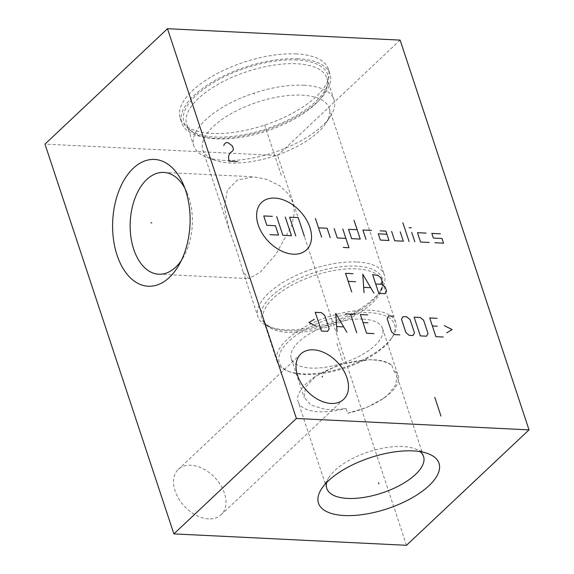 <?xml version="1.0" encoding="UTF-8"?>
<svg xmlns="http://www.w3.org/2000/svg" width="574" height="574" viewBox="0 0 574 574"><rect width="100%" height="100%" fill="white"/><g stroke="black" fill="none" stroke-linecap="round" stroke-linejoin="round"><path stroke-width="0.43" stroke-dasharray="2.87 2.15" d="M406.514 545.3L277.608 155.525L44.98 144.124M208.613 518.882A31.19 20.894 -133.3 0 1 178.837 498.935A31.19 20.894 -133.3 0 1 178.356 469.36A31.19 20.894 -133.3 0 1 190.877 465.249A31.19 20.894 -133.3 0 1 220.66 485.195A31.19 20.894 -133.3 0 1 221.133 514.763A31.19 20.894 -133.3 0 1 208.613 518.882M400.114 40.101L277.608 155.525M296.471 53.92A78.064 33.113 161.7 0 0 214.805 74.821A78.064 33.113 161.7 0 0 180.164 118.179A78.064 33.113 161.7 0 0 212.093 133.419A78.064 33.113 161.7 0 0 293.759 112.511A78.064 33.113 161.7 0 0 328.4 69.153A78.064 33.113 161.7 0 0 296.471 53.92M298.071 58.749A78.064 33.113 161.7 0 0 216.398 79.657A78.064 33.113 161.7 0 0 181.764 123.015A78.064 33.113 161.7 0 0 213.686 138.255A78.064 33.113 -18.3 0 0 295.359 117.347A78.064 33.113 -18.3 0 0 330 73.989A78.064 33.113 -18.3 0 0 298.071 58.749M296.801 59.947A75.711 32.115 161.7 0 0 209.532 85.045A75.711 32.115 161.7 0 0 189.406 129.631A75.711 32.115 161.7 0 0 214.963 137.05A75.711 32.115 -18.3 0 0 327.811 83.861A75.711 32.115 -18.3 0 0 296.801 59.947M326.936 87.069A73.802 31.305 -18.3 0 0 326.893 78.164A73.802 31.305 -18.3 0 0 296.708 63.757A73.802 31.305 161.7 0 0 219.49 83.524A73.802 31.305 161.7 0 0 186.744 124.508A73.802 31.305 161.7 0 0 192.017 131.69A73.802 31.305 161.7 0 0 216.929 138.915A73.802 31.305 -18.3 0 0 326.936 87.069L327.811 83.861M303.811 85.239A73.802 31.305 -18.3 0 1 333.996 99.646A73.802 31.305 -18.3 0 1 330.437 116.271A73.802 31.305 -18.3 0 1 224.032 160.404A73.802 31.305 161.7 0 1 206.618 157.219A73.802 31.305 161.7 0 1 193.854 145.997A73.802 31.305 161.7 0 1 226.601 105.006A73.802 31.305 161.7 0 1 303.811 85.239M325.96 123.152A66.548 28.234 -18.3 0 0 329.175 108.163A66.548 28.234 -18.3 0 0 301.953 95.169A66.548 28.234 161.7 0 0 232.334 112.992A66.548 28.234 161.7 0 0 202.801 149.958A66.548 28.234 161.7 0 0 214.317 160.074A66.548 28.234 161.7 0 0 230.016 162.951A66.548 28.234 -18.3 0 0 325.96 123.152L330.437 116.271M357.128 261.995A66.548 28.234 -18.3 0 1 384.343 274.989A66.548 28.234 -18.3 0 1 381.136 289.978A66.548 28.234 -18.3 0 1 285.192 329.77A66.548 28.234 161.7 0 1 269.486 326.9A66.548 28.234 161.7 0 1 257.97 316.783A66.548 28.234 161.7 0 1 287.502 279.818A66.548 28.234 161.7 0 1 357.128 261.995M237.959 254.375L243.125 271.875L248.829 278.627L260.201 272.227L275.764 254.426L291.678 225.862L294.405 212.746L293.041 202.478L288.514 194.026L279.847 185.883L267.089 179.454L253.816 176.835L237.327 180.064L227.404 190.209L224.405 207.192L229.306 230.095L237.959 254.375M370.187 310.225A62.473 26.497 161.7 0 0 304.83 326.95A62.473 26.497 161.7 0 0 277.106 361.649A62.473 26.497 161.7 0 0 287.918 371.148A62.473 26.497 161.7 0 0 302.656 373.846A62.473 26.497 -18.3 0 0 392.724 336.486A62.473 26.497 -18.3 0 0 395.73 322.416A62.473 26.497 -18.3 0 0 370.187 310.225M289.841 371.866A60.657 25.73 161.7 0 1 295.244 335.969A60.657 25.73 161.7 0 1 369.721 312.701A60.657 25.73 -18.3 0 1 391.604 338.208A60.657 25.73 -18.3 0 1 304.155 374.478A60.657 25.73 161.7 0 1 289.841 371.866L287.918 371.148M362.912 319.122A48.058 20.384 161.7 0 0 312.636 331.994A48.058 20.384 161.7 0 0 291.312 358.678A48.058 20.384 161.7 0 0 310.964 368.063A48.058 20.384 161.7 0 0 361.24 355.191A48.058 20.384 161.7 0 0 382.564 328.5A48.058 20.384 161.7 0 0 362.912 319.122M326.8 488.467L298.128 401.778A50.957 21.618 161.7 0 1 306.157 383.805A50.957 21.618 -18.3 0 1 310.807 379.888A50.957 21.618 -18.3 0 1 371.658 359.762A50.957 21.618 -18.3 0 1 391.848 365.322C388.132 362.718 383.016 361.01 376.494 360.199L369.297 359.733L340.31 364.203L315.284 376.479L305.497 387.22L304.155 397.517L310.979 405.093L324.547 409.133C331.105 409.915 338.287 409.685 346.086 408.437L347.686 413.273A48.058 20.384 -18.3 0 0 384.422 397.717A48.058 20.384 -18.3 0 0 398.184 375.74A48.058 20.384 -18.3 0 0 393.448 370.158L396.67 375.159L396.053 384.243L388.907 393.943L383.116 398.636L366.922 407.382L347.686 413.273M298.128 401.778A50.957 21.618 161.7 0 0 346.086 408.437M391.848 365.322L393.448 370.158M326.721 482.483A50.957 21.618 161.7 0 1 329.254 476.987A50.957 21.618 161.7 0 1 334.829 470.486A50.957 21.618 -18.3 0 1 414.744 448.717A50.957 21.618 -18.3 0 1 420.053 451.616M184.85 188.215A50.957 31.053 -87.2 0 1 186.701 191.938A50.957 31.053 -87.2 0 1 188.796 197.37A50.957 31.053 92.8 0 1 183.508 257.037A50.957 31.053 92.8 0 1 181.305 260.567M254.447 94.172L254.117 93.167L254.447 94.172M264.607 124.895L281.662 176.455M336.938 343.589L343.517 363.486M395.73 322.416L382.054 281.066A62.473 26.497 -18.3 0 1 354.337 315.765A62.473 26.497 -18.3 0 1 288.98 332.497A62.473 26.497 161.7 0 1 263.43 320.299A62.473 26.497 161.7 0 1 291.154 285.601A62.473 26.497 161.7 0 1 356.511 268.869A62.473 26.497 -18.3 0 1 382.054 281.066C383.425 282.853 382.499 286.778 379.271 292.84A63.535 26.949 -18.3 0 0 356.354 266.128A63.535 26.949 161.7 0 0 278.347 290.494A63.535 26.949 161.7 0 0 272.686 328.091A63.535 26.949 161.7 0 0 287.682 330.832A63.535 26.949 -18.3 0 0 379.271 292.84L381.136 289.978M180.164 118.179L181.764 123.015M328.4 69.153L330 73.989M192.017 131.69L189.406 129.631M326.893 78.164L333.996 99.646M186.744 124.508L193.854 145.997M214.317 160.074L206.618 157.219M329.175 108.163L384.343 274.989M202.801 149.958L229.306 230.095M243.125 271.875L257.97 316.783M277.106 361.649L263.43 320.299C263.33 322.473 266.415 325.071 272.686 328.091L269.486 326.9M391.604 338.208L392.724 336.486M291.312 358.678L304.155 397.517M315.284 376.479L310.807 379.888M369.297 359.733L371.658 359.762M382.564 328.5L398.184 375.74M423.555 456.466L396.67 375.159M329.254 476.987L321.54 488.854M414.744 448.717L428.017 453.647M383.116 398.636L384.422 397.717M158.761 274.214L248.829 278.627M163.755 172.422L253.816 176.835M186.701 191.938L183.041 183.745M183.508 257.037L179.066 264.836M300.869 353.943L178.356 469.36M343.647 399.346L221.133 514.763"/><path stroke-width="0.86" d="M296.392 418.475L529.02 429.876L406.514 545.3L173.886 533.899L296.392 418.475L167.486 28.7L400.114 40.101L529.02 429.876M328.479 480.761A63.47 26.921 -18.3 0 1 428.017 453.647A63.47 26.921 -18.3 0 1 428.993 485.69A63.47 26.921 -18.3 0 1 350.987 515.596A63.47 26.921 -18.3 0 1 321.54 488.854A63.47 26.921 -18.3 0 1 328.479 480.761M331.126 403.457A31.19 20.894 -133.3 0 1 301.343 383.511A31.19 20.894 -133.3 0 1 300.869 353.943A31.19 20.894 -133.3 0 1 313.39 349.824A31.19 20.894 -133.3 0 1 343.166 369.771A31.19 20.894 -133.3 0 1 343.647 399.346A31.19 20.894 -133.3 0 1 331.126 403.457M173.886 533.899L44.98 144.124L167.486 28.7M185.653 190.511A63.47 38.68 92.8 0 1 179.066 264.836A63.47 38.68 92.8 0 1 117.046 255.15A63.47 38.68 92.8 0 1 131.123 170.471A63.47 38.68 92.8 0 1 183.041 183.745A63.47 38.68 92.8 0 1 185.653 190.511M420.053 451.616A50.957 21.618 -18.3 0 1 423.555 456.466A50.957 21.618 -18.3 0 1 415.526 474.447A50.957 21.618 161.7 0 1 364.052 497.378A50.957 21.618 161.7 0 1 326.8 488.467A50.957 21.618 161.7 0 1 326.721 482.483M181.305 260.567A50.957 31.053 92.8 0 1 158.761 274.214A50.957 31.053 92.8 0 1 133.72 249.267A50.957 31.053 -87.2 0 1 135.285 197.449A50.957 31.053 -87.2 0 1 163.755 172.422A50.957 31.053 -87.2 0 1 184.85 188.215M321.942 376.939L322.574 376.343M309.917 227.412A32.639 21.862 46.7 0 0 274.788 198.08A32.639 21.862 46.7 0 0 258.221 224.872A32.639 21.862 46.7 0 0 293.35 254.203A32.639 21.862 46.7 0 0 309.917 227.412M371.514 230.425L362.904 230.009L365.997 239.358M357.157 229.722L348.54 229.306L351.632 238.655L360.25 239.078L354.065 220.373M343.238 247.451L348.985 247.731L342.8 229.019M334.183 228.596L337.275 237.952L345.892 238.375M330.237 237.607L327.144 228.251L318.527 227.835M321.627 237.184L315.435 218.479M386.905 234.249L378.295 233.826L380.354 240.068L388.971 240.484L385.879 231.135L380.131 230.848M391.619 231.415L394.711 240.771L403.328 241.188L400.236 231.839M409.075 241.475L402.883 222.762M414.815 241.754L411.723 232.398M409.097 227.67L411.257 227.778M426.08 233.101L417.47 232.678L420.563 242.034L429.18 242.458M440.445 233.805L431.827 233.388L433.377 238.059L441.987 238.483L443.537 243.161L434.92 242.737M285.278 217.001L291.47 235.706L282.853 235.283L276.668 216.577M295.775 235.921L289.59 217.209L298.207 217.632L304.392 236.344M272.356 216.362L263.739 215.946L266.838 225.295L275.448 225.718L278.548 235.075L269.931 234.651M352.931 273.69L345.541 273.332L351.733 292.037M355.579 281.712L348.196 281.346M373.889 293.127L362.775 274.171L364.038 292.64M363.916 287.38L370.474 287.696M380.641 284.252L381.868 284.317L385.219 287.108L386.539 291.118L384.967 293.666L378.811 293.364L372.619 274.659L377.692 275.341L380.892 277.694L382.219 281.698L380.641 284.252L375.719 284.008M314.33 319.302L308.948 322.545L316.69 326.434M321.447 331.047L327.596 331.349L329.175 328.794L324.755 315.435L321.411 312.636L315.255 312.335L321.447 331.047M346.883 332.296L335.768 313.347L337.038 331.815M336.909 326.549L343.474 326.871M356.727 332.776L350.542 314.064M345.62 313.827L355.464 314.308M367.769 314.911L360.386 314.552L366.578 333.257L373.961 333.623M367.963 322.81L363.041 322.566M393.621 316.181L388.698 315.937L387.12 318.491L391.54 331.851L394.883 334.649L399.805 334.886M405.897 332.554L409.24 335.352L412.936 335.532L414.514 332.977L410.094 319.618L406.751 316.819L403.056 316.64L401.477 319.194L405.897 332.554M420.319 335.89L426.475 336.199L428.053 333.645L423.634 320.278L420.29 317.487L414.134 317.185L420.319 335.89M437.108 318.312L429.725 317.946L435.91 336.658L443.293 337.017M437.302 326.211L432.373 325.967M446.744 332.805L452.133 329.562L444.391 325.68M434.769 397.344L440.954 416.05M237.571 161.588L228.954 161.165L228.488 156.544L229.607 153.531L232.886 150.625L233.446 149.118L232.413 145.997L228.151 142.725L225.998 142.617L224.362 144.067L223.803 145.574M378.905 483.731L378.567 482.72M151.816 222.856L150.89 222.812L151.816 222.856"/></g></svg>
